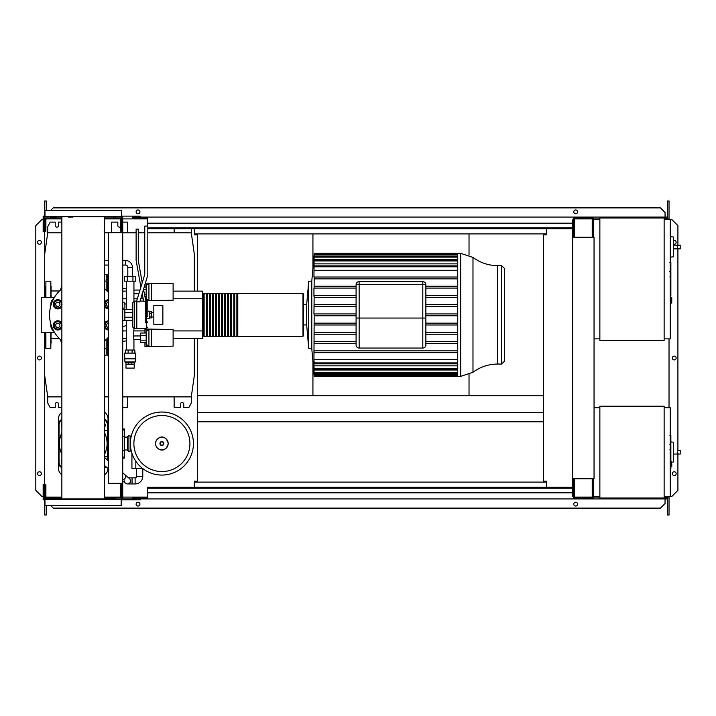 <?xml version="1.0" encoding="UTF-8"?>
<svg xmlns="http://www.w3.org/2000/svg" width="716" height="716" viewBox="0 0 716 716"><rect width="100%" height="100%" fill="white"/><g stroke="black" fill="none" stroke-linecap="round" stroke-linejoin="round"><path stroke-width="1.07" d="M670.865 435.444L670.865 443.804M670.865 435.838L670.257 435.838M670.257 445.039L670.865 445.039L670.865 449.845L670.257 449.782M670.865 447.607L670.257 447.607M670.257 453.497L670.865 453.497L670.865 450.373L670.257 450.373M670.865 453.497L670.865 469.007L670.257 469.007M670.865 466.349L670.257 466.349M670.865 465.928L670.257 465.928M670.865 462.581L670.257 462.581M670.865 460.567L670.257 460.567M670.865 459.69L670.257 459.69M670.865 457.112L670.257 457.112M670.865 262.53L670.865 270.881M670.865 262.915L670.257 262.915M670.257 272.116L670.865 272.116L670.865 276.922L670.257 276.859M670.865 274.693L670.257 274.693M670.257 280.582L670.865 280.582L670.865 277.45L670.257 277.45M670.865 280.582L670.865 296.084L670.257 296.084M670.865 293.426L670.257 293.426M670.865 293.005L670.257 293.005M670.865 289.667L670.257 289.667M670.865 287.653L670.257 287.653M670.865 286.767L670.257 286.767M670.865 284.189L670.257 284.189M136.649 468.64L136.649 476.292A1.53 1.53 0 0 1 135.118 477.823L132.057 477.823L132.057 483.944L135.118 483.944A7.652 7.652 0 0 0 142.77 476.292L142.77 468.64M122.722 479.818A3.061 2.649 130.2 0 0 124.763 474.601L129.435 478.539A3.061 3.061 0 0 1 127.466 483.944A3.061 3.061 0 0 1 125.488 483.219L122.722 480.883M142.815 468.64L134.653 468.336M129.435 478.539A3.061 3.061 0 0 1 129.802 482.853A3.061 3.061 0 0 0 129.435 478.539M127.466 483.944A3.061 3.061 0 0 1 124.405 480.883A3.061 3.061 0 0 0 127.466 483.944L132.057 483.944M135.816 461.256L135.816 468.336L142.421 468.336M131.932 453.335L131.932 468.336L135.816 468.336M132.406 276.591L132.406 267.363A6.883 6.883 0 0 0 125.524 260.472L125.524 265.063A2.291 2.291 0 0 1 127.815 267.363L127.815 276.591M664.135 407.735L670.257 407.735L670.257 496.492L664.135 496.492M664.135 406.205L664.135 498.023L599.865 498.023L599.865 406.205L664.135 406.205M599.865 496.492L593.743 496.492L593.743 478.736M599.865 407.735L594.047 407.735M673.317 459.878L673.317 444.573M678.661 454.06C676.683 452.834 676.683 451.617 678.661 450.391L680.2 450.391L680.2 454.06L673.47 454.06M678.661 450.391L680.2 450.391M671.787 462.205L673.317 462.044L673.317 442.184L670.865 441.924M671.787 464.049L671.787 466.501L671.787 464.049M131.207 436.348L128.925 435.525L128.925 451.563L127.618 450.731L127.618 436.348L128.925 435.525M131.207 450.731L128.925 451.563M130.679 436.348L130.679 439.159M130.679 447.921L130.679 450.731M193.418 443.544A31.522 31.522 0 0 1 161.897 475.066A31.522 31.522 0 0 1 130.375 443.544A31.522 31.522 0 0 1 161.897 412.022A31.522 31.522 0 0 1 193.418 443.544A31.522 31.522 0 0 0 161.897 412.022A31.522 31.522 0 0 0 130.375 443.544M161.897 415.522A28.022 28.022 0 0 1 189.919 443.544A28.022 28.022 0 0 1 161.897 471.567A28.022 28.022 0 0 1 133.874 443.544A28.022 28.022 0 0 1 161.897 415.522M127.618 437.118L124.557 437.118M127.618 449.97L124.557 449.97M122.722 458.079L124.557 458.079L124.557 429.009L122.722 429.009M61.862 432.92A23.87 23.87 0 0 0 61.862 454.168M104.617 454.168A23.87 23.87 0 0 0 104.617 432.92M104.617 456.674L107.588 456.674L107.588 430.414A0.609 0.609 0 0 1 108.197 429.797L108.331 429.797M108.197 457.282L107.588 456.674A0.609 0.609 0 0 0 108.197 457.282L108.331 457.282M104.617 430.414L108.197 430.414L108.197 429.797M104.617 419.388A6.122 6.122 0 0 1 108.026 424.874A6.122 6.122 0 0 0 104.617 419.388A6.122 6.122 0 0 1 108.026 424.874L107.418 424.874L107.418 430.414M108.026 460.469L108.026 457.255M108.026 429.824L108.026 418.753A7.652 7.652 0 0 0 104.617 412.38M61.862 467.011A5.513 5.513 0 0 1 59.061 462.214L59.061 424.874L58.452 424.874A6.122 6.122 0 0 1 61.862 419.388A6.122 6.122 0 0 0 58.452 424.874L58.452 462.214A6.122 6.122 0 0 0 61.862 467.7M104.617 467.7A6.122 6.122 0 0 0 106.004 466.76M61.862 463.816A3.669 3.669 0 0 1 61.862 459.842M104.617 423.272A3.669 3.669 0 0 1 104.617 427.237M61.862 427.237A3.669 3.669 0 0 1 61.862 423.272M58.452 424.874L58.452 418.753A7.652 7.652 0 0 1 61.862 412.38M61.862 474.699A7.652 7.652 0 0 1 58.452 468.336L58.452 462.214L59.061 462.214M108.026 468.479A7.652 7.652 0 0 1 104.617 474.699M132.934 276.591L132.934 281.182L135.763 281.182L135.763 276.591L124.459 276.591L124.459 281.182L127.287 281.182L127.287 276.591M132.934 281.182L127.287 281.182M173.111 335.813L173.111 339.787M144.954 333.03L144.954 329.074L173.111 329.45L173.111 346.15L151.685 346.526L151.685 329.074M144.954 342.57L144.954 346.526L148.937 346.526L148.937 329.074M146.18 335.419L140.515 335.419L140.515 342.57L146.18 342.57M146.18 340.19L140.515 340.19M146.18 333.03L140.515 333.03L140.515 335.419M148.937 345.148L146.18 345.148L146.18 330.452L148.937 330.452M148.937 346.526L151.685 346.526M173.111 289.899L173.111 293.882M145.285 283.169L173.111 283.545L173.111 300.237L151.685 300.613L151.685 283.169M144.954 284.252L144.954 287.125M147.747 300.613L148.937 300.613L148.937 283.169M146.18 294.276L144.489 294.276M146.18 289.506L143.558 289.506M146.18 296.666L144.954 296.666M142.77 296.666L141.159 296.666M146.18 287.125L144.077 287.125M140.873 287.125L140.515 288.297M148.937 299.234L146.18 299.234L146.18 284.547L148.937 284.547M148.937 300.613L151.685 300.613M134.223 364.426L134.223 368.096L125.998 368.096L125.998 364.426M134.223 362.896L125.998 362.833L124.906 361.92L124.602 353.104L135.619 353.104L135.619 358.609L124.602 358.609M134.223 362.833L135.315 361.92L124.906 361.92M135.315 361.92L135.315 358.859L124.906 358.859M134.859 353.104L134.859 350.043L125.372 350.043L125.372 353.104M128.146 353.104L128.146 350.043M132.075 353.104L132.075 350.043M131.825 364.426L134.241 364.426L134.241 362.896L131.825 362.896L131.825 364.426L125.98 364.426L125.98 362.896L131.825 362.896M128.397 362.896L128.397 364.426M122.722 302.385A1.835 1.835 0 0 1 124.906 304.184L124.906 308.113L122.722 308.113M133.937 350.043L133.937 339.635L140.515 339.635M126.284 350.043L126.284 320.356M126.284 309.339L126.284 281.182M133.937 301.132L133.937 281.182M133.937 339.635L133.471 337.8L133.937 328.563M133.937 290.052L139.978 290.052M133.937 293.73L138.859 293.73M133.937 335.965L140.515 335.965M147.818 318.522L149.241 318.522L149.241 311.174L147.818 311.174M149.241 317.904L151.685 317.904L151.685 313.581L149.241 313.581M151.685 313.581L151.685 311.782L149.241 311.782M151.685 316.114L149.241 316.114M153.833 324.33L153.833 305.356L162.863 305.356L162.863 324.33L153.833 324.33M673.317 254.663L673.317 239.359M678.661 248.855C676.683 247.629 676.683 246.402 678.661 245.176L680.2 245.176L680.2 248.855L673.47 248.855M678.661 245.176L673.47 245.176M670.257 257.151L673.317 256.829L673.317 236.969L670.257 236.647M671.787 300.308L671.787 297.856L671.787 300.308M664.135 217.977L664.135 340.404L599.865 340.404L599.865 217.977L664.135 217.977M599.865 338.874L594.047 338.874M599.865 219.508L593.743 219.508L593.743 237.265M664.135 219.508L670.257 219.508L670.257 338.874L664.135 338.874M108.331 232.673L108.331 483.327L122.722 483.327L122.722 232.673L108.331 232.673M122.722 232.673L122.722 219.66L121.496 219.66M121.496 232.673L121.496 231.143L120.574 231.143L120.574 217.977L104.617 217.977M121.496 496.34L122.722 496.34L122.722 483.327M104.617 498.023L120.574 498.023L120.574 484.857L121.496 484.857L121.496 483.327M312.937 361.678L312.937 395.796L469.025 395.796L469.025 374.584M469.025 255.111L469.025 233.89L312.937 233.89L312.937 268.017M174.14 228.69L174.14 232.825M194.34 291.126L194.34 254.252L191.279 232.825L191.279 228.69M61.862 222.112L58.605 222.112L58.605 225.477A1.683 1.683 0 0 1 56.922 227.16A1.683 1.683 0 0 1 55.23 225.477L55.23 222.112L50.183 222.112L47.739 226.704L47.739 232.825L44.678 254.252L44.678 297.355M127.466 232.825L127.466 222.112L122.722 222.112M120.574 226.775A1.683 1.683 0 0 1 117.827 225.477L117.827 222.112L111.553 222.112L111.553 232.673M122.722 396.87L191.279 396.87L191.279 402.992L188.827 407.583L183.779 407.583L183.779 404.218A1.683 1.683 0 0 0 182.097 402.535A1.683 1.683 0 0 0 180.414 404.218L180.414 407.583L174.14 407.583L174.14 396.87M61.862 407.583L58.605 407.583L58.605 404.218A1.683 1.683 0 0 0 56.922 402.535A1.683 1.683 0 0 0 55.23 404.218L55.23 407.583L50.183 407.583L47.739 402.992L47.739 396.87L61.862 396.87M127.466 396.87L127.466 407.583L122.722 407.583M104.617 396.87L108.331 396.87M44.678 332.34L44.678 375.444L47.739 396.87M191.279 396.87L194.34 375.444L194.34 338.57M191.279 232.825L147.818 232.825M144.757 232.825L138.26 232.825M136.121 232.825L122.722 232.825M108.331 232.825L104.617 232.825M61.862 232.825L47.739 232.825M460.665 253.33L472.981 257.429L472.981 372.266L460.665 376.365L460.665 253.33L457.73 253.33L457.73 376.365L314.217 376.365L311.782 348.513L308.721 348.513L306.663 324.948L303.602 324.948M460.665 376.365L457.73 376.365M314.19 254.252L311.782 281.182L308.721 281.182L306.663 304.748L303.602 304.748L303.602 294.034L303.602 335.661L302.984 336.269L302.984 293.426L303.602 294.034M314.208 277.083L314.1 288.083L314.172 286.248L356.085 286.248M356.085 297.31L314.118 297.31L313.948 295.475L313.948 288.083L356.085 288.083M314.217 305.329L314.172 304.748M356.085 313.93L313.948 313.93L314.163 295.475L356.085 295.475M356.085 323.158L314.127 323.158L313.948 359.414L457.73 359.414M497.611 364.059L501.621 364.059L501.621 265.636L497.611 265.636L497.611 364.059C488.509 364.131 480.302 366.869 472.981 372.266M501.621 364.059L504.682 360.998L504.682 268.697L501.621 265.636M425.868 284.7A3.061 3.061 0 0 0 422.807 281.639L359.146 281.639A3.061 3.061 0 0 0 356.085 284.7L356.085 344.996A3.061 3.061 0 0 0 359.146 348.057A3.061 3.061 0 0 1 356.085 344.996A3.061 3.061 0 0 0 359.146 348.057L422.807 348.057A3.061 3.061 0 0 0 425.868 344.996A3.061 3.061 0 0 1 422.807 348.057A3.061 3.061 0 0 0 425.868 344.996L425.868 284.7L422.807 284.7L422.807 318.056L425.868 318.056M457.73 341.613L425.868 341.613M356.085 341.613L314.1 341.613L314.172 343.447L356.085 343.447M457.73 334.22L425.868 334.22M356.085 334.22L314.163 334.22L314.118 332.385L356.085 332.385M457.73 332.385L425.868 332.385M457.73 324.992L425.868 324.992M356.085 324.992L314.154 324.992L314.136 313.93M457.73 323.158L425.868 323.158M457.73 315.765L425.868 315.765M356.085 315.765L314.136 315.765M457.73 313.93L425.868 313.93M457.73 306.538L425.868 306.538M356.085 306.538L314.127 306.538M457.73 304.703L425.868 304.703M356.085 304.703L314.154 304.703M457.73 297.31L425.868 297.31M457.73 295.475L425.868 295.475M457.73 288.083L425.868 288.083M457.73 286.248L425.868 286.248M311.782 281.182L311.782 348.513M314.217 376.365L314.002 373.296M457.73 374.736L314.154 374.736L314.217 375.658L313.948 373.296M314.154 374.736L314.1 372.418M457.73 373.483L314.208 373.483L313.948 370.611L313.948 372.418M314.217 373.483L313.948 370.002L457.73 370.002M457.73 369.671L314.208 369.671L313.948 366.816L313.948 370.002M314.208 369.671L313.948 365.831L457.73 365.831M457.73 363.826L314.199 363.826L313.948 360.909L313.948 365.831M314.199 363.826L313.948 359.414M313.948 350.84L314.19 352.675L457.73 352.675M314.136 254.252L313.948 277.02M457.73 350.84L314.091 350.84M457.73 343.447L425.868 343.447M457.73 270.281L313.948 270.281M457.73 259.693L313.948 259.693M457.73 263.864L313.948 263.864M457.73 277.02L314.19 277.02M457.73 278.855L314.091 278.855M306.663 304.748L306.663 324.948M308.721 281.182L308.721 348.513M202.601 335.661L203.21 336.269L203.21 293.426L202.601 294.034M302.984 293.426L237.793 293.426L237.793 336.269L302.984 336.269M236.88 314.843L236.88 293.426L234.732 293.426L234.732 336.269L236.88 336.269L236.88 314.843M233.819 314.843L233.819 293.426L231.68 293.426L231.68 336.269L233.819 336.269L233.819 314.843M230.758 314.843L230.758 293.426L228.619 293.426L228.619 336.269L230.758 336.269L230.758 314.843M227.697 314.843L227.697 293.426L225.558 293.426L225.558 336.269L227.697 336.269L227.697 314.843M224.636 314.843L224.636 293.426L222.497 293.426L222.497 336.269L224.636 336.269L224.636 314.843M221.575 314.843L221.575 293.426L219.436 293.426L219.436 336.269L221.575 336.269L221.575 314.843M218.514 314.843L218.514 293.426L216.375 293.426L216.375 336.269L218.514 336.269L218.514 314.843M215.453 314.843L215.453 293.426L213.314 293.426L213.314 336.269L215.453 336.269L215.453 314.843M212.392 314.843L212.392 293.426L210.253 293.426L210.253 336.269L212.392 336.269L212.392 314.843M209.332 314.843L209.332 293.426L207.192 293.426L207.192 336.269L209.332 336.269L209.332 314.843M206.271 314.843L206.271 293.426L204.132 293.426L204.132 336.269L206.271 336.269L206.271 314.843M173.415 291.126L202.601 291.126L202.601 298.778L173.111 298.778M143.191 298.778L140.515 298.778M137.311 298.778L133.937 298.778M126.284 298.778L122.722 298.778M126.284 291.126L122.722 291.126M202.601 298.778L202.601 338.57L173.415 338.57M126.284 338.57L122.722 338.57M202.601 330.917L173.111 330.917M144.954 330.917L133.937 330.917M126.284 330.917L122.722 330.917M126.284 304.246L124.835 303.665M122.722 326.836L126.284 325.449M107.722 291.743L107.722 283.062L108.331 283.062M108.331 278.694L107.722 278.694L107.722 283.062M108.331 346.634L107.722 346.634L107.722 351.001L108.331 351.001M107.722 346.634L107.722 337.952M108.331 355.279L107.722 355.279L107.722 351.001M107.722 278.694L107.722 274.416L108.331 274.416M59.5 338.722L51.105 338.722M59.5 290.973L51.105 290.973M61.862 343.85L60.359 339.545M61.862 285.845L60.359 290.15M104.617 355.279L106.192 355.279L106.192 348.576L104.617 348.576M106.192 348.576L106.192 339.474M106.192 290.222L106.192 274.416L104.617 274.416M104.617 281.111L106.192 281.111M51.105 332.34L50.8 348.513L45.591 348.209L45.591 337.54M50.8 297.355L50.8 281.182L45.896 281.182L45.896 297.355M45.591 290.052L44.983 290.669L44.983 297.355M45.591 339.635L44.983 339.026L44.983 332.34M51.105 291.349L51.105 286.642M51.105 343.045L51.105 340.297M45.591 291.349L45.591 292.155M45.591 286.642L45.591 297.355M50.8 281.182L51.105 297.355M108.331 327.498A2.139 2.139 0 0 1 108.331 323.274M104.447 325.386L105.503 323.551A3.669 3.669 0 0 0 105.503 327.221L104.447 325.386M108.331 321.735A3.669 3.669 0 0 0 105.503 323.551L106.568 321.717L108.689 321.717M108.689 329.056L106.568 329.056L105.503 327.221A3.669 3.669 0 0 0 108.331 329.047M108.331 329.969A4.591 4.591 0 0 1 104.617 327.507M104.617 323.265A4.591 4.591 0 0 1 108.331 320.813M108.331 306.421A2.139 2.139 0 0 1 108.331 302.188M104.447 304.309L105.503 302.465A3.669 3.669 0 0 0 105.503 306.144L104.447 304.309M108.331 300.648A3.669 3.669 0 0 0 105.503 302.465L106.568 300.63L108.689 300.63M108.689 307.978L106.568 307.978L105.503 306.144A3.669 3.669 0 0 0 108.331 307.961M108.331 308.882A4.591 4.591 0 0 1 104.617 306.43M104.617 302.179A4.591 4.591 0 0 1 108.331 299.727M59.929 325.386A2.139 2.139 0 0 1 57.79 327.525A2.139 2.139 0 0 1 55.651 325.386A2.139 2.139 0 0 1 57.79 323.247A2.139 2.139 0 0 1 59.929 325.386M53.548 325.386L54.613 323.551A3.669 3.669 0 0 0 54.613 327.221L53.548 325.386M55.669 321.717L57.79 321.717A3.669 3.669 0 0 0 54.613 323.551L55.669 321.717M59.911 321.717L60.967 323.551A3.669 3.669 0 0 0 57.79 321.717L59.911 321.717M60.967 323.551L62.032 325.386L60.967 327.221A3.669 3.669 0 0 0 60.967 323.551M60.967 327.221L59.911 329.056L57.79 329.056A3.669 3.669 0 0 0 60.967 327.221M57.79 329.056L55.669 329.056L54.613 327.221A3.669 3.669 0 0 0 57.79 329.056M61.862 327.507A4.591 4.591 0 0 1 53.199 325.386A4.591 4.591 0 0 1 61.862 323.265M59.929 304.309A2.139 2.139 0 0 1 57.79 306.448A2.139 2.139 0 0 1 55.651 304.309A2.139 2.139 0 0 1 57.79 302.161A2.139 2.139 0 0 1 59.929 304.309M53.548 304.309L54.613 302.465A3.669 3.669 0 0 0 54.613 306.144L53.548 304.309M55.669 300.63L57.79 300.63A3.669 3.669 0 0 0 54.613 302.465L55.669 300.63M59.911 300.63L60.967 302.465A3.669 3.669 0 0 0 57.79 300.63L59.911 300.63M60.967 302.465L62.032 304.309L60.967 306.144A3.669 3.669 0 0 0 60.967 302.465M60.967 306.144L59.911 307.978L57.79 307.978A3.669 3.669 0 0 0 60.967 306.144M57.79 307.978L55.669 307.978L54.613 306.144A3.669 3.669 0 0 0 57.79 307.978M61.862 306.43A4.591 4.591 0 0 1 53.199 304.309A4.591 4.591 0 0 1 61.862 302.179M54.47 297.355L41.26 297.355L41.26 332.34L54.47 332.34M145.518 301.239L143.674 301.239L142.144 293.444M143.477 289.094L145.518 299.548L145.518 317.278L147.818 316.696L147.818 301.078L146.288 299.548L146.288 328.617L136.801 328.617L136.801 300.46L144.757 274.434L144.757 226.086L147.818 226.086L147.818 274.89L139.862 301.866L136.801 301.866L136.801 328.617L134.348 328.617L132.818 327.087L132.818 302.6L132.818 312.489L124.861 312.489L124.861 317.206L132.818 317.206L132.818 314.843M140.891 287.062L136.121 260.4L136.121 229.147L138.26 229.147L138.26 260.212L142.224 282.713M147.818 301.078L147.818 302.653M147.818 307.826L147.818 316.696M145.518 317.278L145.518 322.746L146.288 322.746A1.53 0.877 0 0 0 147.818 321.869M136.801 301.078L134.348 301.078L134.348 328.617M53.754 298.59A6.99 6.99 0 0 0 50.8 304.309L50.8 305.848M132.818 317.206L132.818 320.356L124.861 320.356L124.861 317.206M124.861 312.489L124.861 309.339L132.818 309.339M122.722 309.339L124.861 309.339M122.722 320.356L124.861 320.356M50.8 323.838L50.8 325.386A6.99 6.99 0 0 0 53.754 331.096M108.331 337.29A33.67 33.67 0 0 1 104.617 340.852M61.862 340.852A33.67 33.67 0 0 1 61.862 288.834M104.617 288.834A33.67 33.67 0 0 1 108.331 292.405M83.235 210.325L44.983 210.638L121.496 210.638L83.235 210.325M68.19 210.325L72.889 210.325M110.174 498.936L104.617 498.936L104.617 217.064M115.679 498.936L45.287 498.936L61.862 498.936L61.862 217.064M50.791 217.064L56.304 217.064M53.548 505.675L56.304 505.675M121.496 505.362L44.983 505.362L121.192 505.675L121.192 498.936M44.983 505.362L44.983 499.249L121.496 499.249M44.983 210.638L44.983 216.751L121.496 216.751L121.496 210.638M44.983 216.751L121.496 216.751M68.19 217.064L72.889 217.064M98.289 210.325L92.785 210.325M104.617 498.936L83.235 498.936M72.889 498.936L68.19 498.936M68.19 505.675L72.889 505.675M572.621 488.223L147.666 488.223L147.666 487.31L572.621 487.31M572.621 492.814L147.666 492.814L147.666 488.223M147.666 492.814L147.666 498.936L132.209 498.936L132.209 498.023L147.666 498.023M147.666 498.936L588.838 498.936L588.838 498.023M573.543 478.736L573.391 498.023M573.391 498.936L573.391 496.188M121.801 498.936L121.801 496.34M121.496 484.857L121.496 498.936L140.166 498.936L140.166 499.858L121.496 499.858M44.983 499.858L43.148 499.858L43.148 484.553L44.061 484.553L44.061 498.936M43.148 496.492L44.061 496.492M122.722 498.936L122.722 496.34M51.105 498.936L51.105 498.023L45.896 498.023L45.896 484.857L44.983 484.857L44.983 498.936L50.791 498.936M51.105 498.023L61.862 498.023M52.778 498.936L52.778 498.023M113.701 498.936L113.701 498.023M115.374 498.936L115.374 498.023M572.621 227.778L147.818 227.778M147.818 228.69L572.621 228.69M572.621 223.186L147.666 223.186L147.666 226.086M147.666 223.186L147.666 217.064L132.209 217.064L132.209 217.977L147.666 217.977M147.666 217.064L588.838 217.064L588.838 217.977M573.543 217.977L593.125 217.977L593.125 236.343L592.213 236.343L592.213 218.899L574.456 218.899L574.456 236.343L573.543 236.343L573.391 217.977M573.391 217.064L573.391 219.812M121.801 217.064L121.801 219.66M44.983 216.143L43.148 216.143L43.148 231.447L44.061 231.447L44.061 217.064M43.148 219.508L44.061 219.508M121.496 216.143L140.166 216.143L140.166 217.064M122.722 217.064L122.722 219.66M51.105 217.064L51.105 217.977L45.896 217.977L45.896 231.143L44.983 231.143L44.983 217.064M121.496 217.064L121.496 231.143M51.105 217.977L61.862 217.977M52.778 217.064L52.778 217.977M113.701 217.064L113.701 217.977M115.374 217.064L115.374 217.977M41.385 242.312A1.915 1.915 0 0 1 39.47 244.228A1.915 1.915 0 0 1 37.563 242.312A1.915 1.915 0 0 1 39.47 240.397A1.915 1.915 0 0 1 41.385 242.312M41.385 473.688A1.915 1.915 0 0 1 39.47 475.603A1.915 1.915 0 0 1 37.563 473.688A1.915 1.915 0 0 1 39.47 471.772A1.915 1.915 0 0 1 41.385 473.688M41.385 358A1.915 1.915 0 0 1 39.47 359.915A1.915 1.915 0 0 1 37.563 358A1.915 1.915 0 0 1 39.47 356.085A1.915 1.915 0 0 1 41.385 358M43.148 496.644L42.074 496.644L35.8 490.37L35.8 225.63L42.074 219.356L43.148 219.356M44.678 496.644L44.061 496.644M44.061 219.356L44.678 219.356M46.209 505.675L46.209 515.01L44.678 515.01L44.678 499.858M44.678 498.936L44.983 497.101M44.678 217.064L44.678 254.252M44.678 375.444L44.678 497.101M46.209 210.325L46.209 200.99L44.678 200.99L44.678 216.143M194.34 228.69L194.34 234.812L197.401 234.812L197.401 291.126M194.34 487.31L194.34 481.188L197.401 481.188L197.401 338.57M46.209 497.101L46.209 498.023M45.896 497.101L61.862 497.101M104.617 497.101L120.574 497.101M122.722 497.101L147.666 497.101M46.209 218.899L46.209 217.977M45.896 218.899L61.862 218.899M104.617 218.899L120.574 218.899M122.722 218.899L147.666 218.899M673.47 244.066A1.915 1.915 0 0 0 676.146 242.312A1.915 1.915 0 0 0 673.47 240.558M676.146 473.688A1.915 1.915 0 0 0 674.23 471.772A1.915 1.915 0 0 0 672.315 473.688A1.915 1.915 0 0 0 674.23 475.603A1.915 1.915 0 0 0 676.146 473.688M676.146 358A1.915 1.915 0 0 0 674.23 356.085A1.915 1.915 0 0 0 672.315 358A1.915 1.915 0 0 0 674.23 359.915A1.915 1.915 0 0 0 676.146 358M139.933 504.145A1.915 1.915 0 0 0 138.027 502.229A1.915 1.915 0 0 0 136.112 504.145A1.915 1.915 0 0 0 138.027 506.051A1.915 1.915 0 0 0 139.933 504.145M577.597 504.145A1.915 1.915 0 0 0 575.682 502.229A1.915 1.915 0 0 0 573.767 504.145A1.915 1.915 0 0 0 575.682 506.051A1.915 1.915 0 0 0 577.597 504.145M136.112 211.855A1.915 1.915 0 0 1 138.027 209.949A1.915 1.915 0 0 1 139.933 211.855A1.915 1.915 0 0 1 138.027 213.771A1.915 1.915 0 0 1 136.112 211.855M573.767 211.855A1.915 1.915 0 0 1 575.682 209.949A1.915 1.915 0 0 1 577.597 211.855A1.915 1.915 0 0 1 575.682 213.771A1.915 1.915 0 0 1 573.767 211.855M588.838 217.064L665.048 217.064L665.048 218.899M48.652 498.023L48.652 497.101M573.543 498.023L593.125 498.023L593.125 479.657L592.213 479.657L592.213 497.101L574.456 497.101L574.456 479.657L573.543 479.657M594.047 478.736L594.047 237.265L572.621 237.265L572.621 478.736L594.047 478.736M593.125 478.736L593.125 479.657M593.125 493.127L593.743 493.127M593.125 222.873L593.743 222.873M593.125 236.343L593.125 237.265M573.543 496.188L572.621 496.188L572.621 478.736M572.621 237.265L572.621 219.812L573.543 219.812M573.543 236.343L573.543 237.265M197.401 395.796L312.937 395.796M469.025 395.796L543.542 395.796M546.603 487.31L546.603 481.188L543.542 481.188L543.542 234.812L546.603 234.812L546.603 228.69M197.401 412.631L543.542 412.631M669.03 496.492L669.03 497.101L664.135 497.101M599.865 497.101L593.125 497.101M667.5 218.899L667.5 200.99L669.03 200.99L669.03 219.508M669.03 338.874L669.03 407.735M669.03 218.899L664.135 218.899M599.865 218.899L593.125 218.899M194.34 482.11L546.603 482.11M588.838 498.936L665.048 498.936L665.048 497.101M665.048 498.023L666.578 498.023L666.578 497.101M48.652 217.977L48.652 218.899M194.34 233.89L312.937 233.89M469.025 233.89L546.603 233.89M665.048 217.977L666.578 217.977L666.578 218.899M47.122 218.899L47.122 217.977M667.5 217.064L665.048 217.064L665.048 212.473L660.456 207.882L53.244 207.882L50.8 210.325M667.5 497.101L667.5 515.01L669.03 515.01L669.03 497.101M47.122 497.101L47.122 498.023M667.5 498.936L665.048 498.936L665.048 503.527L660.456 508.118L53.244 508.118L50.8 505.675M669.03 496.644L671.635 496.644L677.909 490.37L677.909 454.06M677.909 450.391L677.909 248.855M677.909 245.176L677.909 225.63L671.635 219.356L669.03 219.356M197.401 421.814L543.542 421.814M670.865 444.189L670.257 444.189M670.865 442.237L670.257 442.237M670.865 438.801L670.257 438.801M670.865 451.939L670.257 451.939M670.865 453.693L670.257 453.693M670.865 271.266L670.257 271.266M670.865 269.314L670.257 269.314M670.865 265.878L670.257 265.878M670.865 279.016L670.257 279.016M670.865 280.77L670.257 280.77M136.649 476.292L142.77 476.292M135.118 477.823L135.118 483.944M130.527 480.883A3.061 3.061 0 0 1 129.802 482.853M132.406 267.363L127.815 267.363M670.865 461.292L671.474 461.292L671.787 466.501M168.206 443.544A6.31 6.31 0 0 1 161.897 449.854A6.31 6.31 0 0 1 155.587 443.544A6.31 6.31 0 0 1 161.897 437.234A6.31 6.31 0 0 1 168.206 443.544M163.839 443.544A1.951 1.951 0 0 1 161.897 445.486A1.951 1.951 0 0 1 159.945 443.544A1.951 1.951 0 0 1 161.897 441.593A1.951 1.951 0 0 1 163.839 443.544M163.516 443.544A1.62 1.62 0 0 1 161.897 445.164A1.62 1.62 0 0 1 160.277 443.544A1.62 1.62 0 0 1 161.897 441.924A1.62 1.62 0 0 1 163.516 443.544M122.722 457.059L124.557 457.059M122.722 450.686L124.557 450.686M122.722 436.402L124.557 436.402M122.722 430.021L124.557 430.021M108.331 456.674L108.331 430.414M105.529 466.367A5.513 5.513 0 0 1 104.617 467.011M107.418 456.674L107.418 459.949M104.617 420.077A5.513 5.513 0 0 1 107.418 424.874M59.061 424.874A5.513 5.513 0 0 1 61.862 420.077M670.257 297.552L671.474 297.552L671.787 302.761M422.807 281.639L422.807 284.7L359.146 284.7L359.146 281.639M356.085 284.7L359.146 284.7L359.146 318.056L356.085 318.056M359.146 348.057L359.146 318.056L422.807 318.056L422.807 348.057M457.73 266.782L314.19 266.782M457.73 257.125L314.163 257.125M457.73 254.95L314.154 254.95M457.73 260.937L314.172 260.937M457.73 372.571L314.163 372.571M457.73 368.749L314.172 368.749M457.73 362.905L314.19 362.905M50.8 332.34L50.8 348.513M45.896 332.34L45.896 348.513M669.836 435.212L670.865 435.212M669.836 444.421L670.865 444.421M669.836 449.845L670.865 449.845M669.836 262.298L670.865 262.298M669.836 271.498L670.865 271.498M669.836 276.922L670.865 276.922M132.057 477.823L128.585 477.823M124.763 474.601L122.722 472.873M108.331 460.728L104.617 457.587M108.331 468.738L104.617 465.597M125.524 260.472L122.722 260.472M108.331 260.472L104.617 260.472M104.617 265.063L108.331 265.063M122.722 265.063L125.524 265.063M670.865 466.805L671.474 466.805M155.533 443.544C155.229 448.986 165.119 455.054 168.26 443.544C165.119 432.034 155.229 438.103 155.533 443.544M153.833 316.991L151.685 316.991M153.833 312.704L151.685 312.704M670.257 303.065L671.474 303.065M472.981 257.429C480.302 262.826 488.509 265.555 497.611 265.636M314.199 265.869L457.73 265.869M314.217 256.212L457.73 256.212M314.217 254.037L457.73 254.037M314.208 260.024L457.73 260.024M457.73 253.33L314.217 253.33M457.73 375.658L314.217 375.658M204.132 335.661L203.21 335.661M207.192 335.661L206.271 335.661M210.253 335.661L209.332 335.661M213.314 335.661L212.392 335.661M216.375 335.661L215.453 335.661M219.436 335.661L218.514 335.661M222.497 335.661L221.575 335.661M225.558 335.661L224.636 335.661M228.619 335.661L227.697 335.661M231.68 335.661L230.758 335.661M234.732 335.661L233.819 335.661M237.793 335.661L236.88 335.661M237.793 294.034L236.88 294.034M234.732 294.034L233.819 294.034M231.68 294.034L230.758 294.034M228.619 294.034L227.697 294.034M225.558 294.034L224.636 294.034M222.497 294.034L221.575 294.034M219.436 294.034L218.514 294.034M216.375 294.034L215.453 294.034M213.314 294.034L212.392 294.034M210.253 294.034L209.332 294.034M207.192 294.034L206.271 294.034M204.132 294.034L203.21 294.034M107.722 349.918L106.192 349.918M107.722 279.777L106.192 279.777M126.284 340.825L122.722 341.425M126.284 288.861L122.722 288.271M107.722 276.716L106.192 276.716M107.722 352.979L106.192 352.979M139.862 301.078L143.639 301.078M146.288 328.617L147.818 327.087M146.288 299.548L145.518 299.548M134.348 301.078L132.818 302.6"/></g></svg>
